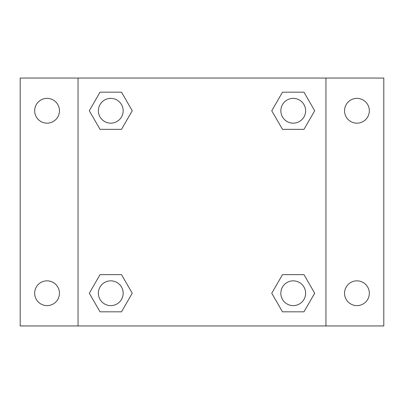 <?xml version="1.0" encoding="UTF-8"?>
<svg xmlns="http://www.w3.org/2000/svg" width="404" height="404" viewBox="0 0 404 404"><rect width="100%" height="100%" fill="white"/><g stroke="black" fill="none" stroke-linecap="round" stroke-linejoin="round"><path stroke-width="0.61" d="M20.2 78.048L383.8 78.048L383.8 325.952L20.2 325.952L20.2 78.048M356.944 98.374A12.398 12.398 0 0 1 369.337 110.772A12.398 12.398 0 0 1 356.944 123.164A12.398 12.398 0 0 1 344.546 110.772A12.398 12.398 0 0 1 356.944 98.374M356.944 280.836A12.398 12.398 0 0 1 369.337 293.228A12.398 12.398 0 0 1 356.944 305.626A12.398 12.398 0 0 1 344.546 293.228A12.398 12.398 0 0 1 356.944 280.836M47.056 280.836A12.398 12.398 0 0 1 59.454 293.228A12.398 12.398 0 0 1 47.056 305.626A12.398 12.398 0 0 1 34.663 293.228A12.398 12.398 0 0 1 47.056 280.836M47.056 98.374A12.398 12.398 0 0 1 59.454 110.772A12.398 12.398 0 0 1 47.056 123.164A12.398 12.398 0 0 1 34.663 110.772A12.398 12.398 0 0 1 47.056 98.374M100.035 274.639L121.503 274.639L132.239 293.228L121.503 311.822L100.035 311.822L89.299 293.228L100.035 274.639L121.503 274.639L100.035 274.639M282.497 92.178L303.965 92.178L314.701 110.772L303.965 129.361L282.497 129.361L271.761 110.772L282.497 92.178L303.965 92.178L282.497 92.178M78.048 325.952L78.048 78.048M325.952 78.048L325.952 325.952M100.035 92.178L121.503 92.178L132.239 110.772L121.503 129.361L100.035 129.361L89.299 110.772L100.035 92.178L121.503 92.178L100.035 92.178M282.497 274.639L303.965 274.639L314.701 293.228L303.965 311.822L282.497 311.822L271.761 293.228L282.497 274.639L303.965 274.639L282.497 274.639M303.965 311.822L282.497 311.822L303.965 311.822M305.626 293.228A12.398 12.398 0 0 0 287.032 282.497A12.398 12.398 0 0 0 287.032 303.965A12.398 12.398 0 0 0 305.626 293.228M121.503 311.822L100.035 311.822L121.503 311.822M123.164 293.228A12.398 12.398 0 0 0 104.57 282.497A12.398 12.398 0 0 0 104.57 303.965A12.398 12.398 0 0 0 123.164 293.228M303.965 129.361L282.497 129.361L303.965 129.361M305.626 110.772A12.398 12.398 0 0 0 287.032 100.035A12.398 12.398 0 0 0 287.032 121.503A12.398 12.398 0 0 0 305.626 110.772M121.503 129.361L100.035 129.361L121.503 129.361M123.164 110.772A12.398 12.398 0 0 0 104.57 100.035A12.398 12.398 0 0 0 104.57 121.503A12.398 12.398 0 0 0 123.164 110.772"/></g></svg>
